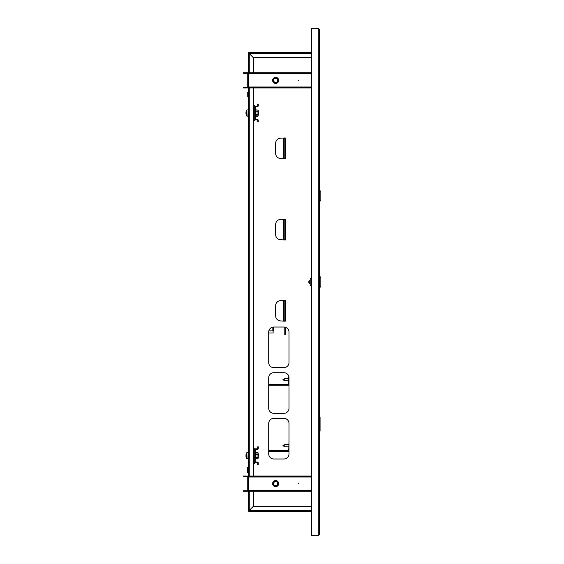 <?xml version="1.0" encoding="UTF-8"?>
<svg xmlns="http://www.w3.org/2000/svg" width="564" height="564" viewBox="0 0 564 564"><rect width="100%" height="100%" fill="white"/><g stroke="black" fill="none" stroke-linecap="round" stroke-linejoin="round"><path stroke-width="0.85" d="M319.309 511.435L319.309 431.185L320.07 431.185L320.07 417.071L320.07 431.185M320.07 417.071L319.309 417.071L319.309 298.243M319.309 260.427L319.309 214.743M319.309 176.927L319.309 131.243M319.309 93.427L319.309 52.565M311.695 535.292L311.695 28.708L318.293 28.708L318.293 28.2L319.309 29.215L318.293 28.708L318.293 535.8L319.309 534.785L318.293 535.292L311.695 535.292L311.695 535.8L318.293 535.8M319.309 29.215L319.309 534.785M311.695 510.42L311.187 510.42L311.187 511.435L249.26 511.435L249.267 510.42L248.245 510.42A1.015 1.015 0 0 0 249.26 511.435L249.26 511.28M311.187 57.641L253.328 57.641L249.26 53.072A0.508 0.508 0 0 0 248.752 53.58L249.26 53.58L249.26 52.565L311.187 52.565L311.187 53.58L311.695 53.58M249.26 53.072L249.26 52.565A1.015 1.015 0 0 0 248.245 53.58L249.26 53.587L249.26 53.072L249.267 53.58L311.187 53.58L311.187 510.42L249.26 510.42L253.328 506.359L311.187 506.359M311.321 510.42A1.015 1.015 0 0 0 311.695 510.794M284.185 158.498L285.201 158.752L285.201 137.94L284.185 138.194M284.185 320.93L285.201 321.184L285.201 300.372L284.185 300.626M284.185 239.714L285.201 239.968L285.201 219.156L284.185 219.41M268.704 453.921A5.076 5.076 0 0 0 273.78 458.997L283.925 458.997A5.076 5.076 0 0 0 289.008 453.921L289.008 423.472A5.076 5.076 0 0 0 283.925 418.389L273.78 418.389A5.076 5.076 0 0 0 268.704 423.472L268.704 453.921M268.704 408.237A5.076 5.076 0 0 0 273.78 413.313L283.925 413.313A5.076 5.076 0 0 0 289.008 408.237L289.008 377.788A5.076 5.076 0 0 0 283.925 372.705L273.78 372.705A5.076 5.076 0 0 0 268.704 377.788L268.704 408.237M268.704 362.553A5.076 5.076 0 0 0 273.78 367.629L283.925 367.629A5.076 5.076 0 0 0 289.008 362.553L289.008 332.104A5.076 5.076 0 0 0 283.925 327.021L273.78 327.021A5.076 5.076 0 0 0 268.704 332.104L268.704 362.553M248.245 510.42L248.752 510.42A0.508 0.508 0 0 0 249.26 510.928L249.267 510.42L248.245 510.42L248.245 490.215A1.015 1.015 0 0 1 247.229 491.23L243.169 491.23L243.169 490.722L247.229 490.722A0.508 0.508 0 0 0 247.737 490.215L248.752 490.215L248.752 491.23L311.187 491.23M253.476 57.641L253.476 72.77M253.476 87.998L253.476 105.426M253.476 120.654L253.476 448.056M253.476 463.284L253.476 476.002M253.476 491.23L253.476 506.359M284.792 300.372L280.731 300.626A5.076 5.076 0 0 0 275.655 305.702L275.655 315.854A5.076 5.076 0 0 0 280.731 320.93L284.792 321.184M284.792 300.626L284.792 320.93M284.792 219.156L280.731 219.41A5.076 5.076 0 0 0 275.655 224.486L275.655 234.638A5.076 5.076 0 0 0 280.731 239.714L284.792 239.968M284.792 219.41L284.792 239.714M284.792 137.94L280.731 138.194A5.076 5.076 0 0 0 275.655 143.27L275.655 153.422A5.076 5.076 0 0 0 280.731 158.498L284.792 158.752M284.792 138.194L284.792 158.498M318.293 28.2L311.695 28.2L311.695 28.708M311.321 53.58A1.015 1.015 0 0 1 311.695 53.206M298.751 483.616L298.243 483.616L298.751 483.616M272.609 483.616A3.046 3.046 0 0 1 275.655 480.57A3.046 3.046 0 0 1 278.701 483.616A3.046 3.046 0 0 1 275.655 486.661A3.046 3.046 0 0 1 272.609 483.616M311.187 476.509L248.752 476.509L248.752 477.017L247.737 477.017A0.508 0.508 0 0 0 247.229 476.509L247.229 476.002A1.015 1.015 0 0 1 248.245 477.017L248.245 86.983A1.015 1.015 0 0 1 247.229 87.998L243.169 87.998L243.169 87.49L247.229 87.49A0.508 0.508 0 0 0 247.737 86.983L248.752 86.983L248.752 87.998L311.187 87.998M247.737 490.215L247.737 477.017M247.229 490.722L247.229 491.23M247.229 476.509L243.169 476.509L243.169 476.002L247.229 476.002M248.752 490.722L311.187 490.722M252.813 490.722L252.813 491.23M248.752 476.509L248.752 476.002L252.813 476.002L252.813 476.509M311.187 476.002L252.813 476.002M298.751 80.384L298.243 80.384L298.751 80.384M272.609 80.384A3.046 3.046 0 0 1 275.655 77.338A3.046 3.046 0 0 1 278.701 80.384A3.046 3.046 0 0 1 275.655 83.43A3.046 3.046 0 0 1 272.609 80.384M311.187 73.278L248.752 73.278L248.752 73.785L247.737 73.785A0.508 0.508 0 0 0 247.229 73.278L247.229 72.77A1.015 1.015 0 0 1 248.245 73.785L248.245 53.58L249.26 53.587L248.752 53.58M247.737 86.983L247.737 73.785M247.229 87.49L247.229 87.998M247.229 73.278L243.169 73.278L243.169 72.77L247.229 72.77M248.752 87.49L311.187 87.49M252.813 87.49L252.813 87.998M248.752 73.278L248.752 72.77L252.813 72.77L252.813 73.278M311.187 72.77L252.813 72.77M276.741 485.689A2.341 2.341 0 0 0 277.728 482.53A2.341 2.341 0 0 0 274.569 481.543A2.341 2.341 0 0 0 273.582 484.702A2.341 2.341 0 0 0 276.741 485.689M274.358 481.148A2.792 2.792 0 0 1 278.13 482.326A2.792 2.792 0 0 1 276.952 486.09A2.792 2.792 0 0 1 273.18 484.913A2.792 2.792 0 0 1 274.358 481.148M277.002 486.182A2.89 2.89 0 0 0 278.221 482.276A2.89 2.89 0 0 0 274.308 481.057A2.89 2.89 0 0 0 273.089 484.962A2.89 2.89 0 0 0 277.002 486.182M277.072 486.316A3.046 3.046 0 0 1 272.955 485.033A3.046 3.046 0 0 1 274.238 480.923A3.046 3.046 0 0 1 278.701 483.616M274.71 481.818A2.03 2.03 0 0 0 273.857 484.561A2.03 2.03 0 0 0 276.6 485.414A2.03 2.03 0 0 0 277.453 482.678A2.03 2.03 0 0 0 274.71 481.818M274.231 78.523A2.341 2.341 0 0 0 273.794 81.801A2.341 2.341 0 0 0 277.079 82.238A2.341 2.341 0 0 0 277.516 78.96A2.341 2.341 0 0 0 274.231 78.523M277.354 82.598A2.792 2.792 0 0 1 273.434 82.076A2.792 2.792 0 0 1 273.956 78.163A2.792 2.792 0 0 1 277.876 78.685A2.792 2.792 0 0 1 277.354 82.598M273.9 78.086A2.89 2.89 0 0 0 273.357 82.14A2.89 2.89 0 0 0 277.41 82.682A2.89 2.89 0 0 0 277.953 78.622A2.89 2.89 0 0 0 273.9 78.086M277.502 82.802A3.046 3.046 0 0 1 273.237 82.231A3.046 3.046 0 0 1 273.808 77.959A3.046 3.046 0 0 1 278.073 78.53A3.046 3.046 0 0 1 277.502 82.802M276.889 81.991A2.03 2.03 0 0 0 277.269 79.15A2.03 2.03 0 0 0 274.421 78.77A2.03 2.03 0 0 0 274.041 81.618A2.03 2.03 0 0 0 276.889 81.991M311.695 510.928L311.187 510.928M311.695 511.435L311.187 511.435M311.187 52.565L311.695 52.565M311.187 53.072L311.695 53.072M249.26 510.928L249.26 511.435M253.321 491.23L253.321 506.352L249.26 510.42L249.26 491.23M249.26 72.77L249.26 53.587L253.321 57.648L253.321 72.77M253.321 87.998L253.321 476.002M247.737 469.812L247.483 472.35L247.483 467.274L247.737 469.812M247.991 467.549L247.737 472.075M247.737 92.327L247.737 96.86M247.991 96.042L247.991 96.987M309.763 282.508L309.918 280.23M319.816 287.584L320.831 286.568L320.831 277.432L319.816 276.416L319.816 287.584L319.309 287.584M311.187 278.447L310.172 278.447L310.172 285.553L311.187 285.553M310.172 279.899L310.172 284.101M319.816 190.251L319.816 201.418L320.831 200.403L320.831 191.267L319.309 190.251M257.254 462.522L255.732 462.522A1.015 1.015 0 0 1 254.716 461.507L254.716 449.832A1.015 1.015 0 0 1 255.732 448.817L257.254 448.817A0.508 0.508 0 0 0 257.762 448.309L257.762 446.787L258.27 446.787L258.27 448.309A1.015 1.015 0 0 1 257.254 449.325L255.732 449.325A0.508 0.508 0 0 0 255.224 449.832L255.224 461.507A0.508 0.508 0 0 0 255.732 462.015L257.254 462.015A1.015 1.015 0 0 1 258.27 463.03L258.27 464.553L257.762 464.553L257.762 463.03A0.508 0.508 0 0 0 257.254 462.522M258.27 457.474L258.397 454.429M246.397 457.778A5.076 5.076 0 0 0 246.99 458.884L246.99 458.638M255.908 457.954L255.781 459.371L255.224 459.272M256.098 457.855L256.098 458.835L257.967 458.835L257.967 457.855M257.967 458.835L257.967 457.348L256.098 457.348L256.098 458.511L257.967 458.511L258.27 457.933L257.967 458.511M246.172 457.207A5.062 4.843 -0 0 1 246.066 456.84A5.076 5.076 0 0 0 246.842 458.532L246.842 452.666A5.076 5.076 0 0 0 246.066 454.358A5.062 4.843 180 0 0 245.967 454.845L245.967 455.056A5.062 4.843 -0 0 1 246.172 454.203A5.02 1.304 27.5 0 1 246.172 453.992A5.062 4.843 180 0 0 246.066 454.358M258.397 454.14L258.27 457.122M245.967 455.056L245.967 455.451A5.062 1.466 180 0 0 246.172 455.712A5.02 4.3 120.2 0 0 246.158 456.057A5.02 4.3 120.2 0 0 246.172 456.396A5.062 1.466 0 0 1 245.967 456.142L245.967 456.354A5.062 4.843 -0 0 0 246.066 456.84M246.066 455.599A5.062 1.466 0 0 0 245.967 455.747L246.038 456.142M255.929 452.596L255.781 459.011L255.908 452.539L257.967 452.688L258.27 453.266M255.908 452.539L256.098 454.436L257.967 454.436L257.967 457.348M255.908 454.38L255.908 457.439M257.967 454.436L257.967 452.688M258.093 458.363L258.093 452.836M255.908 115.324L255.781 116.741L255.224 116.642M256.098 115.225L256.098 116.205L257.967 116.205L257.967 115.225M257.967 116.205L257.967 114.718L256.098 114.718L256.098 115.881L257.967 115.881L258.27 115.303L257.967 115.881M258.27 114.844L258.397 111.799M246.397 115.148A5.076 5.076 0 0 0 246.99 116.254L246.99 116.008M257.254 119.892L255.732 119.892A1.015 1.015 0 0 1 254.716 118.877L254.716 107.202A1.015 1.015 0 0 1 255.732 106.187L257.254 106.187A0.508 0.508 0 0 0 257.762 105.68L257.762 104.157L258.27 104.157L258.27 105.68A1.015 1.015 0 0 1 257.254 106.695L255.732 106.695A0.508 0.508 0 0 0 255.224 107.202L255.224 118.877A0.508 0.508 0 0 0 255.732 119.385L257.254 119.385A1.015 1.015 0 0 1 258.27 120.4L258.27 121.923L257.762 121.923L257.762 120.4A0.508 0.508 0 0 0 257.254 119.892M246.172 114.577A5.062 4.843 -0 0 1 246.066 114.21A5.076 5.076 0 0 0 246.842 115.902L246.842 110.036A5.076 5.076 0 0 0 246.066 111.728A5.062 4.843 180 0 0 245.967 112.215L245.967 112.426A5.062 4.843 -0 0 1 246.172 111.573A5.02 1.304 27.5 0 1 246.172 111.362A5.062 4.843 180 0 0 246.066 111.728M258.397 111.51L258.27 114.492M245.967 112.426L245.967 112.821A5.062 1.466 180 0 0 246.172 113.082A5.02 4.3 120.2 0 0 246.158 113.427A5.02 4.3 120.2 0 0 246.172 113.766A5.062 1.466 0 0 1 245.967 113.512L245.967 113.724A5.062 4.843 -0 0 0 246.066 114.21M246.066 112.969A5.062 1.466 0 0 0 245.967 113.117L246.038 113.512M255.929 109.966L255.781 116.381L255.908 109.909L257.967 110.058L258.27 110.636M255.908 109.909L256.098 111.806L257.967 111.806L257.967 114.718M255.908 111.75L255.908 114.809M257.967 111.806L257.967 110.058M258.093 115.733L258.093 110.206M268.704 450.509L288.246 450.509A0.508 0.508 0 0 0 288.754 450.001L289.008 441.118M268.704 451.27L288.246 451.27A1.269 1.269 0 0 0 289.008 451.017M268.704 384.521L288.246 384.521A0.508 0.508 0 0 0 288.754 384.014L288.754 376.202M268.704 385.282L288.246 385.282A1.269 1.269 0 0 0 289.008 385.029M273.117 330.864L273.117 333.021L268.704 333.021M268.852 330.864L273.413 330.864L273.413 327.035M285.553 327.289L285.553 334.706L284.792 334.706L284.792 327.099M253.447 448.056L253.447 463.284L254.716 463.284L254.716 448.056L253.321 448.056M253.447 105.426L253.447 120.654L254.716 120.654L254.716 105.426L253.321 105.426M284.792 446.759L282.916 445.687L284.792 444.622L284.792 446.759L288.754 446.759M284.792 380.77L282.916 379.699L284.792 378.634L284.792 380.77L288.754 380.77M283.678 300.626L283.678 320.93M283.678 219.41L283.678 239.714M283.678 138.194L283.678 158.498M311.187 490.215L248.752 490.215L248.752 477.017L311.187 477.017M311.187 86.983L248.752 86.983L248.752 73.785L311.187 73.785M249.26 476.002L249.26 87.998M248.245 467.316L248.245 472.308M248.245 458.997L247.215 458.645M255.224 458.913L255.781 459.371M248.245 458.645L247.067 458.645L246.842 452.666M255.224 116.283L255.781 116.741M248.245 116.367L247.215 116.015M248.245 116.015L247.067 116.015L246.842 110.036M272.144 327.296L272.144 330.864M309.763 283.537C308.438 282.515 308.438 281.485 309.763 280.463M319.309 276.416L319.816 276.416M319.309 201.418L319.816 201.418M248.245 452.554L247.067 452.554M255.781 452.187L255.224 452.286M248.245 109.924L247.067 109.924M255.781 109.557L255.224 109.656M284.792 444.622L288.754 444.622M284.792 378.634L288.754 378.634"/></g></svg>
